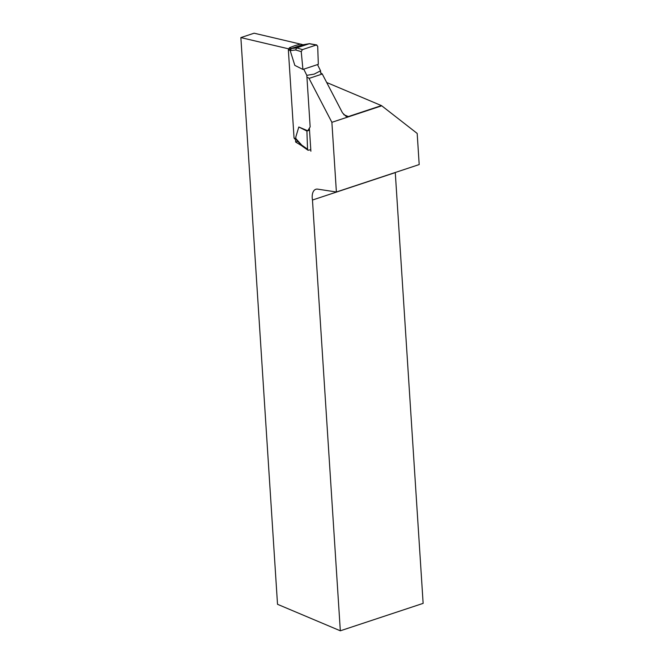 <?xml version="1.0" encoding="UTF-8"?>
<svg xmlns="http://www.w3.org/2000/svg" width="664" height="664" viewBox="0 0 664 664"><rect width="100%" height="100%" fill="white"/><g stroke="black" fill="none" stroke-linecap="round" stroke-linejoin="round"><path stroke-width="1" d="M301.846 145.79L295.663 142.054L295.43 138.494M289.653 49.078L240.866 37.591L254.113 33.2L300.385 44.09M395.254 172.491A12.492 6.823 -108.3 0 0 395.279 172.598L423.134 603.369L340.325 630.8L277.519 604.298L240.866 37.591M340.325 630.8L312.47 200.03A12.492 6.823 71.7 0 1 315.832 189.281A12.492 6.823 71.7 0 1 317.707 189.14L336.391 191.996L331.884 122.317L309.034 78.402A3.328 1.818 -108.3 0 0 307.233 77.588M309.382 128.119L310.885 151.243M320.48 73.198A3.328 1.818 71.7 0 1 322.281 74.011L342.483 112.838L346.06 116.374L348.309 116.573L381.435 105.601L326.705 82.502M331.884 122.317L381.742 105.8L417.183 133.431L419.191 164.564L336.391 191.996M322.281 74.011L309.034 78.402M395.279 172.598L312.47 200.03M297.804 141.349L295.663 142.054M303.755 69.156L318.322 64.325L317.699 46.181L316.28 45.019L302.444 49.601L301.232 51.634L295.646 49.974L290.201 50.63L294.824 65.387L302.925 69.43L303.755 69.156L306.818 75.356L310.154 126.89L307.739 130.775L306.909 131.049L298.808 127.007L295.837 136.917L295.895 138.66L301.796 145.15L307.54 149.192L308.038 150.247L310.785 149.749M306.909 131.049L307.54 149.192M295.488 139.324L296.26 139.647L295.895 138.66M301.232 51.634L302.925 69.43M290.201 50.63L291.388 48.538L296.708 47.891L302.444 49.601M302.718 44.795L302.568 44.837A0.83 0.457 71.7 0 1 302.402 44.812L300.576 44.04L294.658 45.725L289.479 47.717L291.305 48.489A0.83 0.457 -108.3 0 0 291.471 48.514L291.388 48.538M291.471 48.514L303.008 44.745M302.825 44.779L309.466 43.675L316.819 44.969M316.28 45.019L309.283 43.724L296.708 47.891M306.818 75.356L314.205 74.111L320.563 70.799L320.72 73.148M317.5 64.599L320.563 70.799M309.524 130.177L307.739 130.775L298.808 127.007M294.683 138.983L294.044 137.904L288.342 49.742L289.479 47.717M300.576 44.04L302.958 44.745M308.038 150.247L302.153 146.105L301.796 145.15M295.646 49.974L296.683 47.899M343.728 114.64L348.309 116.573M302.884 44.754A1.668 1.262 112.9 0 0 302.402 44.812L291.305 48.489A1.668 1.262 112.9 0 0 290.077 50.472L288.342 49.742M309.308 43.716L302.651 44.803M294.044 137.904L295.779 138.635A2.498 1.361 71.7 0 1 295.895 138.693M295.779 138.635A1.668 1.262 112.9 0 0 296.185 139.565L302.004 145.964"/></g></svg>
